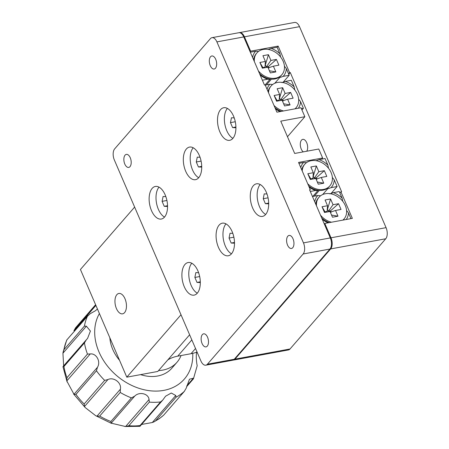 <?xml version="1.0" encoding="UTF-8"?>
<svg xmlns="http://www.w3.org/2000/svg" width="449" height="449" viewBox="0 0 449 449"><rect width="100%" height="100%" fill="white"/><g stroke="black" fill="none" stroke-linecap="round" stroke-linejoin="round"><path stroke-width="0.67" d="M185.684 171.254A16.568 8.862 -100.4 0 0 195.523 179.679A16.568 8.862 -100.4 0 0 199.356 155.511A16.568 8.862 -100.4 0 0 189.517 147.087A16.568 8.862 -100.4 0 0 185.684 171.254M207.55 337.21A6.628 3.547 79.6 0 1 206.018 346.881A6.628 3.547 79.6 0 1 202.078 343.513A6.628 3.547 79.6 0 1 203.616 333.843A6.628 3.547 79.6 0 1 207.55 337.21M293.012 238.801A6.628 3.547 79.6 0 1 291.48 248.471A6.628 3.547 79.6 0 1 287.545 245.103A6.628 3.547 79.6 0 1 289.077 235.433A6.628 3.547 79.6 0 1 293.012 238.801M215.728 59.347A6.628 3.547 79.6 0 1 214.195 69.011A6.628 3.547 79.6 0 1 210.255 65.644A6.628 3.547 79.6 0 1 211.793 55.979A6.628 3.547 79.6 0 1 215.728 59.347M130.261 157.756A6.628 3.547 79.6 0 1 128.728 167.421A6.628 3.547 79.6 0 1 124.794 164.053A6.628 3.547 79.6 0 1 126.326 154.389A6.628 3.547 79.6 0 1 130.261 157.756M184.264 286.709A16.568 8.862 -100.4 0 0 194.108 295.133A16.568 8.862 -100.4 0 0 197.942 270.966A16.568 8.862 -100.4 0 0 188.097 262.542A16.568 8.862 -100.4 0 0 184.264 286.709M218.45 247.348A16.568 8.862 -100.4 0 0 228.294 255.767A16.568 8.862 -100.4 0 0 232.127 231.6A16.568 8.862 -100.4 0 0 222.283 223.181A16.568 8.862 -100.4 0 0 218.45 247.348M252.635 207.982A16.568 8.862 -100.4 0 0 262.474 216.407A16.568 8.862 -100.4 0 0 266.313 192.239A16.568 8.862 -100.4 0 0 256.469 183.815A16.568 8.862 -100.4 0 0 252.635 207.982M151.498 210.62A16.568 8.862 -100.4 0 0 161.337 219.039A16.568 8.862 -100.4 0 0 165.17 194.872A16.568 8.862 -100.4 0 0 155.332 186.453A16.568 8.862 -100.4 0 0 151.498 210.62M219.87 131.894A16.568 8.862 -100.4 0 0 229.708 140.312A16.568 8.862 -100.4 0 0 233.542 116.145A16.568 8.862 -100.4 0 0 223.703 107.726A16.568 8.862 -100.4 0 0 219.87 131.894M211.979 37.677L238.829 32.726A8.284 4.428 79.6 0 1 243.751 36.936L264.461 85.035L265.151 84.906L276.898 112.183L300.993 107.743L304.854 116.718L280.76 121.157L294.673 153.457L318.768 149.017L322.629 157.992L298.54 162.431L310.287 189.708L309.597 189.837L330.307 237.931A8.284 4.428 79.6 0 1 329.981 249.043L303.137 253.994A8.284 4.428 -100.4 0 0 303.462 242.881L216.901 41.886A8.284 4.428 -100.4 0 0 211.979 37.677A8.284 4.428 -100.4 0 0 210.39 38.648L114.669 148.866A8.284 4.428 -100.4 0 0 114.343 159.979L200.905 360.968A8.284 4.428 -100.4 0 0 205.827 365.183A8.284 4.428 -100.4 0 0 207.416 364.212L303.137 253.994M287.472 136.732L304.854 116.718M321.607 159.171L322.629 157.992M309.788 190.281L310.287 189.708M207.416 364.212L234.26 359.262A8.284 4.428 79.6 0 1 232.672 360.233L205.827 365.183M234.26 359.262L329.981 249.043M288.567 73.832L289.594 72.654L278.156 46.095L250.621 51.169L244.436 36.812A8.284 4.428 -100.4 0 0 239.519 32.603A8.284 4.428 -100.4 0 0 239.177 32.687M277.128 47.274L271.089 48.385A18.639 14.486 41 0 1 279.974 53.874L277.128 47.274L278.156 46.095M324.318 224.017L324.812 223.445L352.353 218.371L340.914 191.813L341.599 191.684L290.284 72.525L289.594 72.654M339.887 192.991L340.914 191.813M233.014 360.143A8.284 4.428 -100.4 0 0 233.362 360.104A8.284 4.428 -100.4 0 0 234.95 359.138L330.672 248.92A8.284 4.428 -100.4 0 0 330.997 237.802L324.812 223.445M234.95 359.138L290.02 348.985L385.742 238.767L330.672 248.92M290.02 348.985A8.284 4.428 79.6 0 1 288.432 349.956L233.362 360.104M239.519 32.603L294.589 22.45A8.284 4.428 79.6 0 1 299.511 26.659L386.067 227.654A8.284 4.428 79.6 0 1 385.742 238.767M306.74 151.234A6.628 3.547 -100.4 0 0 306.712 142.731A6.628 3.547 -100.4 0 0 301.504 140.139A6.628 3.547 -100.4 0 0 301.24 149.034A6.628 3.547 -100.4 0 0 303.3 151.869M288.763 74.276L290.284 72.525M250.121 51.742L250.621 51.169M124.575 312.622A10.355 5.54 -100.4 0 0 125.669 300.622A10.355 5.54 -100.4 0 0 118.833 293.461A10.355 5.54 -100.4 0 0 116.847 294.673A10.355 5.54 -100.4 0 0 115.747 306.673A10.355 5.54 -100.4 0 0 122.588 313.829A10.355 5.54 -100.4 0 0 124.575 312.622M197.066 352.055A49.704 38.631 -139 0 1 191.005 353.711L177.725 356.158A41.42 32.193 41 0 0 167.831 359.885M181.003 314.755L126.803 377.166L157.779 371.458L189.63 334.786M126.803 377.166L80.433 269.49L134.633 207.084M269.86 78.962L269.928 79.394L267.694 79.232A18.639 14.486 41 0 1 260.111 74.938M258.568 51.399L255.633 51.237A18.639 14.486 41 0 0 252.596 57.489M255.633 51.237L250.329 52.213M269.928 79.394L265.146 84.906M262.384 80.208L267.694 79.232M289.19 75.269L283.145 76.381A18.639 14.486 41 0 0 286.344 68.669L289.19 75.269L283.19 82.178M283.145 76.381L279.716 77.593L274.771 83.284M271.409 79.142L266.42 84.889M268.165 49.429L271.089 48.385M279.974 53.874L280.603 56.995M284.43 66.171L286.344 68.669M275.467 108.854A18.639 14.486 41 0 0 280.154 111.582M272.094 84.418L269.855 84.255A18.639 14.486 41 0 0 267.065 89.351M298.332 108.231A18.639 14.486 41 0 0 300.566 101.693L303.406 108.288L301.952 109.966M301.386 108.664L303.406 108.288M294.19 86.893A18.639 14.486 41 0 0 285.311 81.409L291.35 80.292L294.19 86.893L294.819 90.013M281.877 82.616L285.311 81.409M269.855 84.255L265.236 85.108M298.652 99.19L300.566 101.693M317.78 190.224L317.847 190.657L315.608 190.494A18.639 14.486 41 0 1 309.159 187.098M306.487 162.661L303.552 162.499A18.639 14.486 41 0 0 300.763 167.595M327.888 165.137A18.639 14.486 41 0 0 319.009 159.653L325.048 158.536L327.888 165.137L328.516 168.257M303.552 162.499L298.933 163.352M316.085 160.691L319.009 159.653M317.847 190.657L312.835 196.426M310.304 191.47L315.608 190.494M337.104 186.531L331.065 187.648A18.639 14.486 41 0 0 334.264 179.931L337.104 186.531L331.104 193.44M331.065 187.648L327.63 188.855L322.691 194.546M319.329 190.404L314.334 196.151M332.35 177.434L334.264 179.931M322.253 219.219A18.639 14.486 41 0 0 328.073 222.844M320.014 195.685L317.774 195.517A18.639 14.486 41 0 0 314.738 201.769M346.252 219.494A18.639 14.486 41 0 0 348.486 212.955L350.927 218.635M342.11 198.155A18.639 14.486 41 0 0 333.225 192.672L339.27 191.555L342.11 198.155L342.739 201.275M329.796 193.878L333.225 192.672M317.774 195.517L312.465 196.499M346.566 210.452L348.486 212.955M153.839 421.948L152.306 422.52L175.767 395.502L176.087 397.18L155.578 420.797L153.839 421.948L159.3 418.692L163.717 415.112L184.55 391.124L163.711 415.112M176.087 397.18A62.136 48.284 -139 0 0 180.391 394.553A62.136 48.284 -139 0 0 184.27 391.433L186.217 388.161L189.478 379.209L193.384 378.193L193.227 378.973L193.474 378.72M193.452 378.799L197.201 365.705C195.994 360.216 195.977 351.511 197.178 352.241M158.542 370.577A37.278 28.972 41 0 0 172.91 365.946A37.278 28.972 41 0 0 177.013 362.248A37.278 28.972 41 0 0 181.054 355.546M140.576 374.629A37.278 28.972 41 0 0 167.78 371.851A37.278 28.972 41 0 0 171.888 368.152L177.013 362.248M86.41 339.646L84.451 342.913L63.938 366.536L62.95 366.665L87.583 338.378L90.417 331.059L86.393 326.187L62.933 353.206L63.915 349.709L84.429 326.092A62.136 48.284 -139 0 1 87.415 316.315L90.204 313.699L95.575 310.657L97.063 309.282M141.592 424.451L152.306 422.52M175.767 395.502L171.293 393.021L165.58 396.203L162.706 400.138L160.551 401.934A62.136 48.284 -139 0 1 149.365 402.113L128.857 425.731L125.585 426.55L149.046 399.537L149.365 402.113M128.857 425.731A62.136 48.284 41 0 0 140.037 425.551L140.015 426.269M149.046 399.537C148.54 393.532 139.246 391.365 134.678 396.158L111.217 423.171L125.585 426.55M111.217 423.171L110.897 421.504L131.411 397.887L134.678 396.158M120.383 389.204L120.22 392.448L99.706 416.066L96.917 416.223L120.383 389.204C121.842 382.885 113.782 376.649 107.928 379.551L84.468 406.564L85.175 407.535L95.721 415.712L96.917 416.223M84.468 406.564L84.148 403.999L104.656 380.382L107.928 379.551M97.455 367.288L96.456 370.784L75.948 394.402L73.995 394.301L97.455 367.288C101.036 361.703 96.372 353.082 90.255 353.941L66.794 380.954L73.995 394.301M66.794 380.954L66.952 377.716L87.46 354.098L90.255 353.941M62.933 353.206L63.612 365.374M67.097 381.947L62.95 366.665M84.429 326.092L86.393 326.187M87.415 316.315L66.721 340.039L63 352.431M95.906 305.421L73.911 330.745L75.584 327.781L95.603 304.725M109.853 337.816A37.278 28.972 41 0 0 119.541 360.306M235.877 126.994L232.61 127.6L235.731 127.724L235.905 126.854M235.287 121.735L230.466 122.628L232.61 127.6M234.221 117.891L231.448 117.778L230.466 122.628M232.908 138.354A16.568 8.862 79.6 0 1 226.751 130.625A16.568 8.862 79.6 0 1 227.385 108.417M200.276 281.815L197.004 282.415L200.131 282.539L200.305 281.669M199.687 276.556L194.866 277.443L197.004 282.415M198.621 272.706L195.843 272.594L194.866 277.443M197.302 293.175A16.568 8.862 79.6 0 1 191.151 285.441A16.568 8.862 79.6 0 1 191.785 263.232M167.505 205.726L164.239 206.327L167.359 206.45L167.533 205.58M166.916 200.467L162.095 201.354L164.239 206.327M165.849 196.617L163.077 196.505L162.095 201.354M164.536 217.08A16.568 8.862 79.6 0 1 158.379 209.352A16.568 8.862 79.6 0 1 159.013 187.143M234.462 242.449L231.19 243.055L234.316 243.178L234.49 242.308M233.873 237.19L229.052 238.082L231.19 243.055M232.807 233.34L230.028 233.233L229.052 238.082M231.488 253.808A16.568 8.862 79.6 0 1 225.336 246.074A16.568 8.862 79.6 0 1 225.97 223.871M201.691 166.36L198.424 166.961L201.545 167.09L201.719 166.22M201.101 161.101L196.28 161.988L198.424 166.961M200.035 157.251L197.263 157.139L196.28 161.988M198.722 177.72A16.568 8.862 79.6 0 1 192.565 169.986A16.568 8.862 79.6 0 1 193.199 147.777M268.648 203.088L265.376 203.689L268.502 203.812L268.676 202.942M268.059 197.829L263.237 198.716L265.376 203.689M266.992 193.979L264.214 193.867L263.237 198.716M265.673 214.442A16.568 8.862 79.6 0 1 259.522 206.714A16.568 8.862 79.6 0 1 260.156 184.505M259.578 73.698A16.568 12.875 41 0 0 281.214 75.46L281.899 74.674A16.568 12.875 41 0 0 283.156 61.272A16.568 12.875 41 0 0 270.685 50.03A16.568 12.875 41 0 0 256.879 52.943A16.568 12.875 41 0 0 254.364 61.592M258.349 70.835A16.568 12.875 41 0 0 281.899 74.674M256.879 52.943L256.199 53.734A16.568 12.875 41 0 0 253.657 59.953M259.892 62.462L262.368 68.203L267.873 67.187L270.349 72.929L275.854 71.913L273.379 66.171L278.891 65.156L276.416 59.414L270.91 60.43L268.435 54.688L262.929 55.704L265.398 61.446L259.892 62.462L263.136 68.063M275.854 71.913L269.411 70.762M273.379 66.171L268.193 67.922M276.416 59.414L268.418 66.519L266.352 66.901L265.151 64.796M269.035 67.956L268.418 66.519M270.91 60.43L266.352 66.901M268.435 54.688L265.426 64.746M265.398 61.446L264.977 67.154L262.912 67.535M308.693 186.009A16.568 12.875 41 0 0 329.134 186.722L329.819 185.937A16.568 12.875 41 0 0 331.076 172.534A16.568 12.875 41 0 0 318.599 161.292A16.568 12.875 41 0 0 304.798 164.211A16.568 12.875 41 0 0 302.228 170.996M307.7 183.703A16.568 12.875 41 0 0 329.819 185.937M304.798 164.211L304.113 164.996A16.568 12.875 41 0 0 301.756 169.907M307.812 173.724L310.281 179.465L315.793 178.449L318.262 184.191L323.774 183.181L321.299 177.434L326.805 176.423L324.335 170.676L318.824 171.692L316.354 165.95L310.843 166.966L313.318 172.708L307.812 173.724L311.056 179.325M323.774 183.181L317.331 182.025M321.299 177.434L316.107 179.19M324.335 170.676L316.332 177.782L314.266 178.163L313.065 176.059M316.955 179.218L316.332 177.782M318.824 171.692L314.266 178.163M316.354 165.95L313.34 176.008M313.318 172.708L312.891 178.416L310.826 178.797M274.996 107.771A16.568 12.875 41 0 0 281.467 111.341M295.128 108.826A16.568 12.875 41 0 0 295.436 108.478L296.121 107.693A16.568 12.875 41 0 0 297.378 94.29A16.568 12.875 41 0 0 284.907 83.048A16.568 12.875 41 0 0 271.101 85.967A16.568 12.875 41 0 0 268.53 92.752M274.002 105.459A16.568 12.875 41 0 0 283.566 110.954M294.92 108.86A16.568 12.875 41 0 0 296.121 107.693M271.101 85.967L270.416 86.752A16.568 12.875 41 0 0 268.059 91.663M274.115 95.48L276.59 101.221L282.095 100.206L284.565 105.953L290.076 104.937L287.601 99.195L293.107 98.179L290.638 92.438L285.126 93.448L282.657 87.707L277.151 88.722L279.62 94.464L274.115 95.48L277.359 101.081M290.076 104.937L283.633 103.781M287.601 99.195L282.41 100.946M290.638 92.438L282.64 99.538L280.574 99.919L279.373 97.82M283.257 100.974L282.64 99.538M285.126 93.448L280.574 99.919M282.657 87.707L279.643 97.77M279.62 94.464L279.194 100.172L277.128 100.554M321.72 217.978A16.568 12.875 41 0 0 329.386 222.603M343.042 220.089A16.568 12.875 41 0 0 343.356 219.746L344.041 218.955A16.568 12.875 41 0 0 345.298 205.552A16.568 12.875 41 0 0 332.821 194.316A16.568 12.875 41 0 0 319.02 197.229A16.568 12.875 41 0 0 316.506 205.872M320.485 215.116A16.568 12.875 41 0 0 331.485 222.216M342.84 220.122A16.568 12.875 41 0 0 344.041 218.955M319.02 197.229L318.335 198.015A16.568 12.875 41 0 0 315.799 204.233M322.034 206.742L324.504 212.484L330.009 211.473L332.485 217.215L337.99 216.199L335.521 210.458L341.027 209.442L338.552 203.7L333.046 204.716L330.571 198.969L325.065 199.985L327.54 205.726L322.034 206.742L325.272 212.343M337.99 216.199L331.553 215.043M335.521 210.458L330.329 212.209M338.552 203.7L330.554 210.806L328.488 211.182L327.287 209.082M331.171 212.237L330.554 210.806M333.046 204.716L328.488 211.182M330.571 198.969L327.562 209.032M327.54 205.726L327.113 211.44L325.048 211.816M303.462 242.881L330.307 237.931M243.751 36.936L216.901 41.886M330.997 237.802L386.067 227.654M299.511 26.659L244.436 36.812M191.005 353.711L195.534 348.497M177.725 356.158L191.835 339.91M155.578 420.797A62.136 48.284 41 0 0 159.878 418.171A62.136 48.284 41 0 0 163.756 415.05M99.409 313.565A53.846 41.847 41 0 0 115.505 374.606A53.846 41.847 41 0 0 178.466 384.361A53.846 41.847 41 0 0 192.744 353.346M186.818 385.758L193.384 378.193M140.037 425.551L160.551 401.934M99.706 416.066A62.136 48.284 41 0 0 110.897 421.504M131.411 397.887A62.136 48.284 -139 0 1 120.22 392.448M75.948 394.402A62.136 48.284 41 0 0 84.148 403.999M104.656 380.382A62.136 48.284 -139 0 1 96.456 370.784M63.938 366.536A62.136 48.284 41 0 0 66.952 377.716M87.46 354.098A62.136 48.284 -139 0 1 84.451 342.913M66.901 339.932A62.136 48.284 41 0 0 63.915 349.709M196.903 352.56L197.156 352.269M162.589 400.272L140.026 426.247M66.738 340.022L87.998 315.54M186.599 386.707L193.407 378.866M196.881 352.605L197.162 352.285M139.914 426.32L124.873 426.511M111.481 423.401L95.721 415.712M85.175 407.535L73.524 393.925"/></g></svg>
